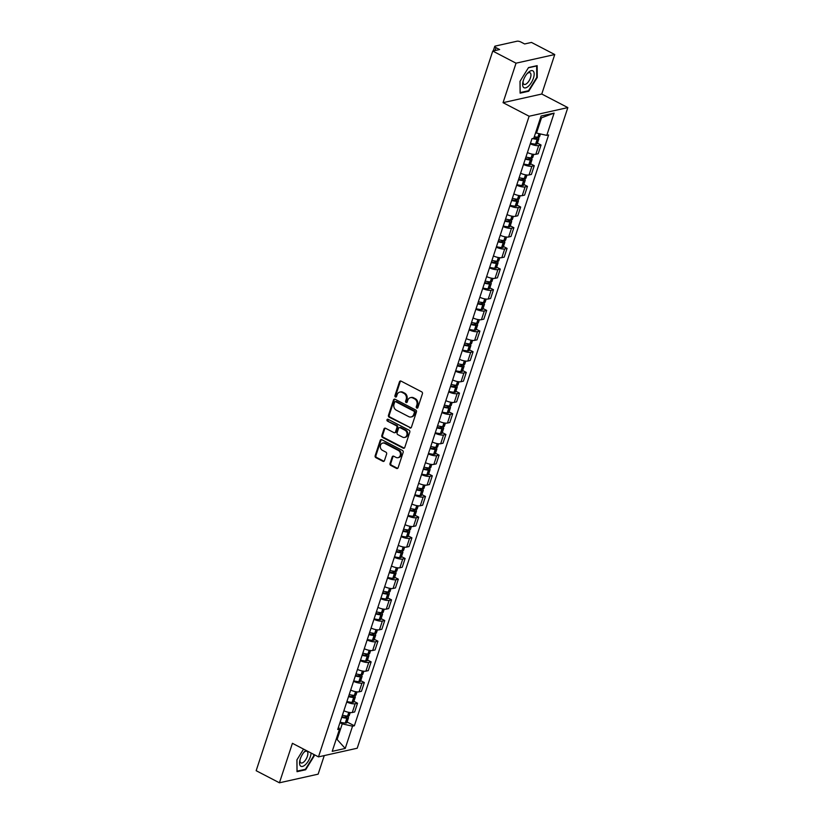 <?xml version="1.0" encoding="UTF-8"?>
<svg xmlns="http://www.w3.org/2000/svg" width="824" height="824" viewBox="0 0 824 824"><rect width="100%" height="100%" fill="white"/><g stroke="black" fill="none" stroke-linecap="round" stroke-linejoin="round"><path stroke-width="1.24" d="M416.779 408.065A1.009 0.845 -102.6 0 0 417.881 407.581L422.424 393.759A1.442 1.215 -102.6 0 0 421.703 391.853L401.051 381.11A1.442 1.215 -102.6 0 0 399.475 381.811L394.933 395.633A1.009 0.845 -102.6 0 0 396.54 396.468L397.127 394.675A4.614 3.883 -102.6 0 1 399.794 392.09A4.614 3.883 -102.6 0 1 402.163 392.43L403.884 393.326A4.614 3.883 -102.6 0 1 406.191 399.403L405.604 401.185A1.009 0.845 -102.6 0 0 407.211 402.019L407.798 400.237A4.614 3.883 -102.6 0 1 410.465 397.642A4.614 3.883 -102.6 0 1 412.834 397.982L414.565 398.878A4.614 3.883 -102.6 0 1 416.862 404.955L416.274 406.737A1.009 0.845 -102.6 0 0 416.779 408.065M410.465 397.642L411.238 397.467A4.614 3.883 -102.6 0 1 413.617 397.807L415.337 398.703A4.614 3.883 -102.6 0 1 417.634 404.78L417.047 406.572A1.009 0.845 -102.6 0 0 417.665 407.942M400.711 380.997A1.442 1.215 -102.6 0 0 400.248 381.636L395.705 395.458A1.009 0.845 -102.6 0 0 396.313 396.838M399.794 392.09L400.567 391.915A4.614 3.883 -102.6 0 1 402.936 392.255L404.666 393.151A4.614 3.883 -102.6 0 1 406.963 399.228L406.376 401.01A1.009 0.845 -102.6 0 0 406.984 402.39M390.02 463.5A1.442 1.215 -102.6 0 0 390.741 465.395L396.54 468.413A1.442 1.215 -102.6 0 0 398.116 467.713L403.163 452.355A1.442 1.215 -102.6 0 0 402.442 450.46L381.78 439.707A1.442 1.215 -102.6 0 0 380.204 440.418L375.157 455.765A1.442 1.215 -102.6 0 0 375.878 457.66L382.882 461.306A1.442 1.215 -102.6 0 0 384.458 460.606L386.621 454.034A1.442 1.215 -102.6 0 0 385.9 452.139L382.429 450.326A3.852 3.244 -102.6 0 1 380.297 446.381A3.852 3.244 -102.6 0 1 382.727 443.085A3.852 3.244 -102.6 0 1 384.715 443.363L398.311 450.44A3.852 3.244 -102.6 0 1 400.443 454.395A3.852 3.244 -102.6 0 1 398.013 457.691A3.852 3.244 -102.6 0 1 396.025 457.402L393.759 456.228A1.442 1.215 -102.6 0 0 392.183 456.929L390.02 463.5L390.792 463.325A1.442 1.215 -102.6 0 0 391.513 465.22L397.312 468.238A1.442 1.215 -102.6 0 0 397.652 468.351M503.052 102.67L541.759 94.029L554.748 54.539L516.03 63.18L503.052 102.67L529.121 116.236L318.486 756.875L292.417 743.31L279.429 782.8L256.161 770.697L492.762 51.067L499.622 49.543L495.997 47.658L495.039 50.563M516.03 63.18L492.762 51.067M409.837 427.955A1.442 1.215 -102.6 0 0 411.413 427.254L416.46 411.897A1.442 1.215 -102.6 0 0 415.739 410.002L395.087 399.259A1.442 1.215 -102.6 0 0 393.512 399.959L388.464 415.306A1.442 1.215 -102.6 0 0 389.186 417.202L410.609 427.78A1.442 1.215 -102.6 0 0 410.949 427.893M409.806 432.126L404.759 447.483A1.442 1.215 -102.6 0 1 403.193 448.184L382.532 437.431A1.442 1.215 -102.6 0 1 381.811 435.536L383.974 428.964A1.442 1.215 -102.6 0 1 385.55 428.264L393.923 432.621A1.442 1.215 -102.6 0 0 395.499 431.92L396.931 427.563A1.442 1.215 -102.6 0 0 396.21 425.668L387.486 421.126A1.009 0.845 -102.6 0 1 388.094 419.303L409.095 430.231A1.442 1.215 -102.6 0 1 409.806 432.126M554.748 54.539L531.48 42.426L524.63 43.96L521.005 42.076A2.936 0.917 18.2 0 0 517.111 41.2L495.203 46.093A2.936 0.917 18.2 0 0 494.75 46.391A2.936 0.917 18.2 0 0 495.997 47.658M541.759 94.029L567.839 107.594L357.204 748.233L318.486 756.875M279.429 782.8L318.146 774.158L324.254 755.587M527.411 152.543A6.757 2.111 18.2 0 0 535.827 154.284L538.7 145.539A6.757 2.111 -161.8 0 1 530.285 143.798M538.7 145.539L541.059 145.014L537.444 143.129M535.827 154.284L538.185 153.758L541.059 145.014M530.646 163.801L534.261 165.686L531.902 166.211A6.757 2.111 -161.8 0 1 523.487 164.47M520.614 173.215A6.757 2.111 18.2 0 0 529.029 174.966L531.387 174.43L534.261 165.686M523.848 184.473L527.473 186.358L525.104 186.893A6.757 2.111 -161.8 0 1 516.689 185.143M513.816 193.898A6.757 2.111 18.2 0 0 522.231 195.638L524.589 195.113L527.473 186.358M517.05 205.155L520.675 207.04L518.306 207.566A6.757 2.111 -161.8 0 1 509.891 205.825M507.018 214.57A6.757 2.111 18.2 0 0 515.433 216.31L517.791 215.785L520.675 207.04M510.252 225.828L513.877 227.712L511.508 228.238A6.757 2.111 -161.8 0 1 503.093 226.497M500.219 235.242A6.757 2.111 18.2 0 0 508.635 236.982L510.993 236.457L513.877 227.712M503.454 246.5L507.079 248.385L504.71 248.91A6.757 2.111 -161.8 0 1 496.295 247.169M493.422 255.914A6.757 2.111 18.2 0 0 501.837 257.654L504.206 257.129L507.079 248.385M496.656 267.172L500.281 269.057L497.923 269.582A6.757 2.111 -161.8 0 1 489.497 267.841M486.623 276.586A6.757 2.111 18.2 0 0 495.039 278.337L497.408 277.801L500.281 269.057M489.858 287.844L493.483 289.729L491.125 290.264A6.757 2.111 -161.8 0 1 482.699 288.513M479.826 297.268A6.757 2.111 18.2 0 0 488.241 299.009L490.61 298.484L493.483 289.729M483.06 308.526L486.685 310.411L484.327 310.936A6.757 2.111 -161.8 0 1 475.901 309.196M473.028 317.94A6.757 2.111 18.2 0 0 481.443 319.681L483.812 319.156L486.685 310.411M476.262 329.198L479.887 331.083L477.529 331.608A6.757 2.111 -161.8 0 1 469.103 329.868M466.229 338.613A6.757 2.111 18.2 0 0 474.655 340.353L477.014 339.828L479.887 331.083M469.464 349.87L473.089 351.755L470.731 352.281A6.757 2.111 -161.8 0 1 462.305 350.54M459.432 359.285A6.757 2.111 18.2 0 0 467.857 361.025L470.216 360.5L473.089 351.755M462.676 370.543L466.291 372.427L463.933 372.953A6.757 2.111 -161.8 0 1 455.517 371.212M452.634 379.957A6.757 2.111 18.2 0 0 461.059 381.708L463.418 381.172L466.291 372.427M455.878 391.225L459.493 393.099L457.135 393.635A6.757 2.111 -161.8 0 1 448.719 391.884M445.836 400.639A6.757 2.111 18.2 0 0 454.261 402.38L456.62 401.854L459.493 393.099M449.08 411.897L452.695 413.782L450.337 414.307A6.757 2.111 -161.8 0 1 441.922 412.567M439.038 421.311A6.757 2.111 18.2 0 0 447.463 423.052L449.822 422.527L452.695 413.782M442.282 432.569L445.897 434.454L443.539 434.979A6.757 2.111 -161.8 0 1 435.123 433.239M432.25 441.983A6.757 2.111 18.2 0 0 440.665 443.724L443.024 443.199L445.897 434.454M435.484 453.241L439.099 455.126L436.741 455.651A6.757 2.111 -161.8 0 1 428.326 453.911M425.452 462.655A6.757 2.111 18.2 0 0 433.867 464.396L436.226 463.871L439.099 455.126M428.686 473.913L432.301 475.798L429.943 476.324A6.757 2.111 -161.8 0 1 421.528 474.583M418.654 483.327A6.757 2.111 18.2 0 0 427.069 485.079L429.428 484.543L432.301 475.798M421.888 494.596L425.503 496.481L423.145 497.006A6.757 2.111 -161.8 0 1 414.729 495.255M411.856 504.01A6.757 2.111 18.2 0 0 420.271 505.751L422.63 505.225L425.503 496.481M415.09 515.268L418.716 517.153L416.347 517.678A6.757 2.111 -161.8 0 1 407.932 515.937M405.058 524.682A6.757 2.111 18.2 0 0 413.473 526.423L415.832 525.897L418.716 517.153M408.292 535.94L411.918 537.825L409.549 538.35A6.757 2.111 -161.8 0 1 401.134 536.609M398.26 545.354A6.757 2.111 18.2 0 0 406.675 547.095L409.034 546.569L411.918 537.825M401.494 556.612L405.12 558.497L402.751 559.022A6.757 2.111 -161.8 0 1 394.336 557.281M391.462 566.026A6.757 2.111 18.2 0 0 399.877 567.777L402.236 567.242L405.12 558.497M394.696 577.284L398.322 579.169L395.953 579.705A6.757 2.111 -161.8 0 1 387.538 577.954M384.664 586.698A6.757 2.111 18.2 0 0 393.079 588.449L395.448 587.924L398.322 579.169M387.898 597.966L391.524 599.851L389.165 600.377A6.757 2.111 -161.8 0 1 380.739 598.626M377.866 607.381A6.757 2.111 18.2 0 0 386.281 609.121L388.65 608.596L391.524 599.851M381.1 618.639L384.726 620.524L382.367 621.049A6.757 2.111 -161.8 0 1 373.942 619.308M371.068 628.053A6.757 2.111 18.2 0 0 379.483 629.794L381.852 629.268L384.726 620.524M374.302 639.311L377.928 641.196L375.569 641.721A6.757 2.111 -161.8 0 1 367.144 639.98M364.27 648.725A6.757 2.111 18.2 0 0 372.685 650.466L375.054 649.94L377.928 641.196M367.504 659.983L371.13 661.868L368.771 662.393A6.757 2.111 -161.8 0 1 360.346 660.652M357.472 669.397A6.757 2.111 18.2 0 0 365.897 671.148L368.256 670.612L371.13 661.868M360.706 680.655L364.332 682.54L361.973 683.075A6.757 2.111 -161.8 0 1 353.548 681.324M350.674 690.069A6.757 2.111 18.2 0 0 359.099 691.82L361.458 691.295L364.332 682.54M353.918 701.337L357.534 703.222L355.175 703.748A6.757 2.111 -161.8 0 1 346.76 701.996M343.876 710.751A6.757 2.111 18.2 0 0 352.301 712.492L354.66 711.967L357.534 703.222M535.641 132.633L536.486 133.066L541.502 117.832L540.431 118.069M336.161 739.355L337.232 739.118L342.238 723.874L352.538 726.181L345.225 748.449L332.216 751.354L339.539 729.086L337.716 729.498L531.964 138.69L533.787 138.288L541.1 116.019L554.109 113.115L546.786 135.383L536.486 133.066M352.538 726.181L354.361 725.779L548.609 134.971L546.786 135.383M529.121 116.236L567.839 107.594M528.74 91.227L537.258 77.466L537.155 65.642L528.524 67.568L520.006 81.329L520.119 93.153L528.74 91.227L528.019 90.846M303.572 749.109L296.918 759.862L297.021 771.686L305.653 769.76L314.171 756.01L314.16 754.619M336.388 738.675L345.225 748.449M342.238 723.874L339.952 722.689M347.12 722.009L354.361 725.779M339.539 729.086L338.51 727.067M554.109 113.115L541.502 117.832M304.921 769.379L305.653 769.76M394.748 399.135A1.442 1.215 -102.6 0 0 394.284 399.784L389.237 415.131A1.442 1.215 -102.6 0 0 389.958 417.037L410.609 427.78M414.379 412.494A1.009 0.845 -102.6 0 0 413.885 411.166L395.747 401.731A1.009 0.845 -102.6 0 0 394.644 402.225L394.026 404.11A4.614 3.883 -102.6 0 0 396.323 410.187L408.725 416.635A4.614 3.883 -102.6 0 0 411.094 416.975A4.614 3.883 -102.6 0 0 413.761 414.379L414.379 412.494L415.162 412.319A1.009 0.845 -102.6 0 0 414.657 410.991L413.885 411.166M395.232 401.659L396.004 401.484A1.009 0.845 -102.6 0 1 396.519 401.556L414.657 410.991M411.094 416.975L411.866 416.8A4.614 3.883 -102.6 0 0 414.534 414.214L413.761 414.379M415.162 412.319L414.534 414.214M385.21 428.15A1.442 1.215 -102.6 0 0 384.746 428.799L382.583 435.36A1.442 1.215 -102.6 0 0 383.304 437.266L403.966 448.009A1.442 1.215 -102.6 0 0 404.296 448.122M394.665 432.724L395.438 432.559A1.442 1.215 -102.6 0 0 396.272 431.745L397.704 427.388A1.442 1.215 -102.6 0 0 396.983 425.493L387.486 421.126M387.98 419.262A1.009 0.845 -102.6 0 0 388.269 420.951M402.617 437.142A3.852 3.244 -102.6 0 0 404.605 437.431A3.852 3.244 -102.6 0 0 407.035 434.135A3.852 3.244 -102.6 0 0 404.903 430.19L400.114 427.697A1.442 1.215 -102.6 0 0 398.538 428.398L397.106 432.755A1.442 1.215 -102.6 0 0 397.827 434.65L402.617 437.142M404.605 437.431L405.377 437.256A3.852 3.244 -102.6 0 0 407.808 433.96A3.852 3.244 -102.6 0 0 405.676 430.015L404.903 430.19M399.372 427.584L400.145 427.419A1.442 1.215 -102.6 0 1 400.886 427.522L405.676 430.015M393.419 456.115A1.442 1.215 -102.6 0 0 392.955 456.753L390.792 463.325M398.013 457.691L398.785 457.516A3.852 3.244 -102.6 0 0 401.216 454.22A3.852 3.244 -102.6 0 0 399.084 450.275L398.311 450.44M382.727 443.085L383.5 442.91A3.852 3.244 -102.6 0 1 385.488 443.199L399.084 450.275M381.44 439.594A1.442 1.215 -102.6 0 0 380.976 440.243L375.929 455.59A1.442 1.215 -102.6 0 0 376.65 457.485L383.654 461.131A1.442 1.215 -102.6 0 0 383.994 461.244M534.91 136.815L536.259 137.526A1.802 0.567 -161.8 0 1 537.021 138.298A1.802 0.567 -161.8 0 1 536.3 138.504L536.136 138.494A9.249 2.884 -161.8 0 1 533.808 138.205M532.51 138.566A11.165 3.481 18.2 0 0 537.176 139.318L537.341 139.318A3.708 1.154 18.2 0 0 538.834 138.895A3.708 1.154 18.2 0 0 537.269 137.299L536.918 137.114M530.45 143.283A11.165 3.481 18.2 0 0 535.59 144.148L535.755 144.159A3.708 1.154 18.2 0 0 537.248 143.726L538.834 138.895M540.462 133.962L539.535 136.774A3.708 1.154 -161.8 0 1 538.041 137.206L537.876 137.196A11.165 3.481 -161.8 0 1 534.302 136.702M528.339 72.378A9.548 4.213 117.5 0 0 527.535 73.171A9.548 4.213 117.5 0 0 522.91 82.07A9.548 4.213 117.5 0 0 528.462 86.17A9.548 4.213 117.5 0 0 534.179 73.995A9.548 4.213 117.5 0 0 528.339 72.378M523.137 81.174A6.53 2.884 117.5 0 0 524.002 84.357A6.53 2.884 117.5 0 0 527.061 83.275A6.53 2.884 117.5 0 0 530.615 77.291A6.53 2.884 117.5 0 0 530.038 72.759A6.53 2.884 117.5 0 0 526.979 73.83A6.53 2.884 117.5 0 0 526.938 73.872M528.39 67.795L536.651 65.951L536.764 77.405L528.503 90.733L520.15 92.597L520.047 81.267M305.931 750.334A9.548 4.213 117.5 0 0 305.251 750.911A9.548 4.213 117.5 0 0 304.447 751.715A9.548 4.213 117.5 0 0 299.823 760.614A9.548 4.213 117.5 0 0 305.374 764.713A9.548 4.213 117.5 0 0 311.07 753.012M300.039 759.718A6.53 2.884 117.5 0 0 300.904 762.89A6.53 2.884 117.5 0 0 303.974 761.819A6.53 2.884 117.5 0 0 307.517 755.835A6.53 2.884 117.5 0 0 306.94 751.303A6.53 2.884 117.5 0 0 303.881 752.374A6.53 2.884 117.5 0 0 303.84 752.405M313.656 754.362L313.666 755.948L305.416 769.276L297.052 771.14L296.949 759.8M528.112 157.497L529.461 158.198A1.802 0.567 -161.8 0 1 530.223 158.97A1.802 0.567 -161.8 0 1 529.502 159.176L529.338 159.166A9.249 2.884 -161.8 0 1 525.434 158.548M525.249 159.125A11.165 3.481 18.2 0 0 530.378 159.99L530.543 160A3.708 1.154 18.2 0 0 532.036 159.568A3.708 1.154 18.2 0 0 530.471 157.971L530.12 157.796M523.652 163.966A11.165 3.481 18.2 0 0 528.792 164.821L528.957 164.831A3.708 1.154 18.2 0 0 530.45 164.398L532.036 159.568M533.746 154.356L532.737 157.446A3.708 1.154 -161.8 0 1 531.243 157.878L531.078 157.868A11.165 3.481 -161.8 0 1 525.939 157.003M521.314 178.169L522.663 178.87A1.802 0.567 -161.8 0 1 523.425 179.642A1.802 0.567 -161.8 0 1 522.704 179.848L522.54 179.848A9.249 2.884 -161.8 0 1 518.636 179.22M518.451 179.797A11.165 3.481 18.2 0 0 523.58 180.662L523.745 180.672A3.708 1.154 18.2 0 0 525.238 180.24A3.708 1.154 18.2 0 0 523.673 178.643L523.333 178.468M516.854 184.638A11.165 3.481 18.2 0 0 521.994 185.503L522.159 185.503A3.708 1.154 18.2 0 0 523.652 185.081L525.238 180.24M526.958 175.028L525.939 178.118A3.708 1.154 -161.8 0 1 524.445 178.55L524.28 178.54A11.165 3.481 -161.8 0 1 519.141 177.675M514.526 198.842L515.865 199.542A1.802 0.567 -161.8 0 1 516.627 200.314A1.802 0.567 -161.8 0 1 515.906 200.531L515.742 200.52A9.249 2.884 -161.8 0 1 511.838 199.892M511.653 200.469A11.165 3.481 18.2 0 0 516.782 201.334L516.957 201.344A3.708 1.154 18.2 0 0 518.44 200.912A3.708 1.154 18.2 0 0 516.875 199.315L516.535 199.14M510.056 205.31A11.165 3.481 18.2 0 0 515.196 206.175L515.361 206.185A3.708 1.154 18.2 0 0 516.854 205.753L518.44 200.912M520.16 195.7L519.141 198.79A3.708 1.154 -161.8 0 1 517.647 199.223L517.482 199.212A11.165 3.481 -161.8 0 1 512.343 198.347M507.728 219.514L509.067 220.214A1.802 0.567 -161.8 0 1 509.829 220.997A1.802 0.567 -161.8 0 1 509.108 221.203L508.944 221.192A9.249 2.884 -161.8 0 1 505.04 220.564M504.854 221.151A11.165 3.481 18.2 0 0 509.994 222.006L510.159 222.017A3.708 1.154 18.2 0 0 511.642 221.584A3.708 1.154 18.2 0 0 510.077 219.998L509.737 219.812M503.258 225.982A11.165 3.481 18.2 0 0 508.398 226.847L508.562 226.858A3.708 1.154 18.2 0 0 510.056 226.425L511.642 221.584M513.362 216.382L512.343 219.472A3.708 1.154 -161.8 0 1 510.849 219.895L510.684 219.895A11.165 3.481 -161.8 0 1 505.545 219.03M500.93 240.186L502.279 240.896A1.802 0.567 -161.8 0 1 503.031 241.669A1.802 0.567 -161.8 0 1 502.31 241.875L502.146 241.865A9.249 2.884 -161.8 0 1 498.242 241.236M498.057 241.823A11.165 3.481 18.2 0 0 503.196 242.689L503.361 242.689A3.708 1.154 18.2 0 0 504.844 242.266A3.708 1.154 18.2 0 0 503.279 240.67L502.939 240.484M496.46 246.654A11.165 3.481 18.2 0 0 501.6 247.519L501.764 247.53A3.708 1.154 18.2 0 0 503.258 247.097L504.844 242.266M506.564 237.055L505.545 240.145A3.708 1.154 -161.8 0 1 504.051 240.577L503.886 240.567A11.165 3.481 -161.8 0 1 498.757 239.702M494.132 260.868L495.482 261.568A1.802 0.567 -161.8 0 1 496.233 262.341A1.802 0.567 -161.8 0 1 495.512 262.547L495.348 262.537A9.249 2.884 -161.8 0 1 491.444 261.919M491.259 262.495A11.165 3.481 18.2 0 0 496.398 263.361L496.563 263.371A3.708 1.154 18.2 0 0 498.046 262.938A3.708 1.154 18.2 0 0 496.481 261.342L496.141 261.167M489.672 267.337A11.165 3.481 18.2 0 0 494.802 268.191L494.966 268.202A3.708 1.154 18.2 0 0 496.46 267.769L498.046 262.938M499.766 257.727L498.747 260.817A3.708 1.154 -161.8 0 1 497.253 261.249L497.088 261.239A11.165 3.481 -161.8 0 1 491.959 260.374M487.334 281.54L488.683 282.241A1.802 0.567 -161.8 0 1 489.435 283.013A1.802 0.567 -161.8 0 1 488.714 283.219L488.55 283.219A9.249 2.884 -161.8 0 1 484.646 282.591M484.461 283.168A11.165 3.481 18.2 0 0 489.6 284.033L489.765 284.043A3.708 1.154 18.2 0 0 491.259 283.611A3.708 1.154 18.2 0 0 489.683 282.014L489.343 281.839M482.874 288.009A11.165 3.481 18.2 0 0 488.004 288.874L488.168 288.884A3.708 1.154 18.2 0 0 489.662 288.452L491.259 283.611M492.968 278.399L491.949 281.489A3.708 1.154 -161.8 0 1 490.455 281.921L490.29 281.911A11.165 3.481 -161.8 0 1 485.161 281.046M480.536 302.212L481.886 302.913A1.802 0.567 -161.8 0 1 482.648 303.685A1.802 0.567 -161.8 0 1 481.916 303.901L481.752 303.891A9.249 2.884 -161.8 0 1 477.858 303.263M477.663 303.84A11.165 3.481 18.2 0 0 482.802 304.705L482.967 304.715A3.708 1.154 18.2 0 0 484.461 304.283A3.708 1.154 18.2 0 0 482.885 302.686L482.545 302.511M476.076 308.681A11.165 3.481 18.2 0 0 481.206 309.546L481.371 309.556A3.708 1.154 18.2 0 0 482.864 309.124L484.461 304.283M486.17 299.071L485.151 302.161A3.708 1.154 -161.8 0 1 483.667 302.593L483.492 302.583A11.165 3.481 -161.8 0 1 478.363 301.718M473.738 322.884L475.088 323.585A1.802 0.567 -161.8 0 1 475.85 324.368A1.802 0.567 -161.8 0 1 475.118 324.574L474.954 324.563A9.249 2.884 -161.8 0 1 471.06 323.935M470.864 324.522A11.165 3.481 18.2 0 0 476.004 325.377L476.169 325.387A3.708 1.154 18.2 0 0 477.663 324.955A3.708 1.154 18.2 0 0 476.087 323.368L475.747 323.183M469.278 329.353A11.165 3.481 18.2 0 0 474.408 330.218L474.572 330.228A3.708 1.154 18.2 0 0 476.066 329.796L477.663 324.955M479.372 319.753L478.353 322.843A3.708 1.154 -161.8 0 1 476.869 323.266L476.705 323.266A11.165 3.481 -161.8 0 1 471.565 322.4M466.94 343.567L468.289 344.267A1.802 0.567 -161.8 0 1 469.052 345.04A1.802 0.567 -161.8 0 1 468.32 345.246L468.156 345.235A9.249 2.884 -161.8 0 1 464.262 344.617M464.067 345.194A11.165 3.481 18.2 0 0 469.206 346.059L469.371 346.059A3.708 1.154 18.2 0 0 470.864 345.637A3.708 1.154 18.2 0 0 469.299 344.041L468.949 343.855M462.48 350.025A11.165 3.481 18.2 0 0 467.62 350.89L467.785 350.9A3.708 1.154 18.2 0 0 469.268 350.468L470.864 345.637M472.574 340.425L471.555 343.515A3.708 1.154 -161.8 0 1 470.071 343.948L469.907 343.938A11.165 3.481 -161.8 0 1 464.767 343.072M460.142 364.239L461.492 364.939A1.802 0.567 -161.8 0 1 462.254 365.712A1.802 0.567 -161.8 0 1 461.522 365.918L461.358 365.908A9.249 2.884 -161.8 0 1 457.464 365.289M457.269 365.866A11.165 3.481 18.2 0 0 462.408 366.732L462.573 366.742A3.708 1.154 18.2 0 0 464.067 366.309A3.708 1.154 18.2 0 0 462.501 364.713L462.151 364.538M455.682 370.707A11.165 3.481 18.2 0 0 460.822 371.562L460.987 371.572A3.708 1.154 18.2 0 0 462.47 371.14L464.067 366.309M465.776 361.097L464.757 364.187A3.708 1.154 -161.8 0 1 463.273 364.62L463.109 364.61A11.165 3.481 -161.8 0 1 457.969 363.744M453.344 384.911L454.693 385.611A1.802 0.567 -161.8 0 1 455.456 386.384A1.802 0.567 -161.8 0 1 454.735 386.59L454.57 386.59A9.249 2.884 -161.8 0 1 450.666 385.962M450.471 386.538A11.165 3.481 18.2 0 0 455.61 387.404L455.775 387.414A3.708 1.154 18.2 0 0 457.269 386.981A3.708 1.154 18.2 0 0 455.703 385.385L455.353 385.21M448.884 391.379A11.165 3.481 18.2 0 0 454.024 392.245L454.189 392.255A3.708 1.154 18.2 0 0 455.672 391.822L457.269 386.981M458.978 381.769L457.969 384.859A3.708 1.154 -161.8 0 1 456.475 385.292L456.311 385.282A11.165 3.481 -161.8 0 1 451.171 384.417M446.546 405.583L447.896 406.284A1.802 0.567 -161.8 0 1 448.658 407.056A1.802 0.567 -161.8 0 1 447.937 407.272L447.772 407.262A9.249 2.884 -161.8 0 1 443.868 406.634M443.673 407.211A11.165 3.481 18.2 0 0 448.812 408.076L448.977 408.086A3.708 1.154 18.2 0 0 450.471 407.653A3.708 1.154 18.2 0 0 448.905 406.057L448.555 405.882M442.086 412.052A11.165 3.481 18.2 0 0 447.226 412.917L447.391 412.927A3.708 1.154 18.2 0 0 448.884 412.494L450.471 407.653M452.18 402.442L451.171 405.532A3.708 1.154 -161.8 0 1 449.677 405.964L449.513 405.954A11.165 3.481 -161.8 0 1 444.373 405.099M439.748 426.255L441.098 426.956A1.802 0.567 -161.8 0 1 441.86 427.738A1.802 0.567 -161.8 0 1 441.139 427.944L440.974 427.934A9.249 2.884 -161.8 0 1 437.07 427.306M436.875 427.893A11.165 3.481 18.2 0 0 442.014 428.748L442.179 428.758A3.708 1.154 18.2 0 0 443.673 428.326A3.708 1.154 18.2 0 0 442.107 426.739L441.757 426.554M435.288 432.724A11.165 3.481 18.2 0 0 440.428 433.589L440.593 433.599A3.708 1.154 18.2 0 0 442.086 433.167L443.673 428.326M445.382 423.124L444.373 426.214A3.708 1.154 -161.8 0 1 442.879 426.636L442.715 426.636A11.165 3.481 -161.8 0 1 437.575 425.771M432.95 446.938L434.299 447.638A1.802 0.567 -161.8 0 1 435.062 448.411A1.802 0.567 -161.8 0 1 434.341 448.617L434.176 448.606A9.249 2.884 -161.8 0 1 430.272 447.988M430.077 448.565A11.165 3.481 18.2 0 0 435.216 449.43L435.381 449.441A3.708 1.154 18.2 0 0 436.875 449.008A3.708 1.154 18.2 0 0 435.309 447.411L434.959 447.226M428.49 453.396A11.165 3.481 18.2 0 0 433.63 454.261L433.795 454.271A3.708 1.154 18.2 0 0 435.288 453.839L436.875 449.008M438.584 443.796L437.575 446.886A3.708 1.154 -161.8 0 1 436.081 447.319L435.917 447.308A11.165 3.481 -161.8 0 1 430.777 446.443M426.152 467.61L427.502 468.31A1.802 0.567 -161.8 0 1 428.264 469.083A1.802 0.567 -161.8 0 1 427.543 469.289L427.378 469.278A9.249 2.884 -161.8 0 1 423.474 468.66M423.289 469.237A11.165 3.481 18.2 0 0 428.418 470.102L428.583 470.113A3.708 1.154 18.2 0 0 430.077 469.68A3.708 1.154 18.2 0 0 428.511 468.084L428.161 467.908M421.692 474.078A11.165 3.481 18.2 0 0 426.832 474.943L426.997 474.943A3.708 1.154 18.2 0 0 428.49 474.521L430.077 469.68M431.786 464.468L430.777 467.558A3.708 1.154 -161.8 0 1 429.283 467.991L429.119 467.981A11.165 3.481 -161.8 0 1 423.979 467.115M419.354 488.282L420.704 488.982A1.802 0.567 -161.8 0 1 421.466 489.755A1.802 0.567 -161.8 0 1 420.745 489.961L420.58 489.961A9.249 2.884 -161.8 0 1 416.676 489.332M416.491 489.909A11.165 3.481 18.2 0 0 421.62 490.774L421.785 490.785A3.708 1.154 18.2 0 0 423.279 490.352A3.708 1.154 18.2 0 0 421.713 488.756L421.363 488.581M414.894 494.75A11.165 3.481 18.2 0 0 420.034 495.615L420.199 495.626A3.708 1.154 18.2 0 0 421.692 495.193L423.279 490.352M424.988 485.14L423.979 488.23A3.708 1.154 -161.8 0 1 422.485 488.663L422.321 488.653A11.165 3.481 -161.8 0 1 417.181 487.787M412.556 508.954L413.906 509.654A1.802 0.567 -161.8 0 1 414.668 510.427A1.802 0.567 -161.8 0 1 413.947 510.643L413.782 510.633A9.249 2.884 -161.8 0 1 409.878 510.005M409.693 510.581A11.165 3.481 18.2 0 0 414.822 511.447L414.987 511.457A3.708 1.154 18.2 0 0 416.481 511.024A3.708 1.154 18.2 0 0 414.915 509.428L414.575 509.253M408.096 515.422A11.165 3.481 18.2 0 0 413.236 516.288L413.401 516.298A3.708 1.154 18.2 0 0 414.894 515.865L416.481 511.024M418.201 505.823L417.181 508.902A3.708 1.154 -161.8 0 1 415.687 509.335L415.523 509.325A11.165 3.481 -161.8 0 1 410.383 508.47M405.769 529.626L407.108 530.326A1.802 0.567 -161.8 0 1 407.87 531.109A1.802 0.567 -161.8 0 1 407.149 531.315L406.984 531.305A9.249 2.884 -161.8 0 1 403.08 530.677M402.895 531.264A11.165 3.481 18.2 0 0 408.034 532.119L408.199 532.129A3.708 1.154 18.2 0 0 409.683 531.696A3.708 1.154 18.2 0 0 408.117 530.11L407.777 529.925M401.298 536.094A11.165 3.481 18.2 0 0 406.438 536.96L406.603 536.97A3.708 1.154 18.2 0 0 408.096 536.537L409.683 531.696M411.403 526.495L410.383 529.585A3.708 1.154 -161.8 0 1 408.889 530.007L408.725 530.007A11.165 3.481 -161.8 0 1 403.585 529.142M398.971 550.308L400.31 551.009A1.802 0.567 -161.8 0 1 401.072 551.781A1.802 0.567 -161.8 0 1 400.351 551.987L400.186 551.977A9.249 2.884 -161.8 0 1 396.282 551.359M396.097 551.936A11.165 3.481 18.2 0 0 401.237 552.801L401.401 552.811A3.708 1.154 18.2 0 0 402.885 552.379A3.708 1.154 18.2 0 0 401.319 550.782L400.979 550.597M394.5 556.766A11.165 3.481 18.2 0 0 399.64 557.632L399.805 557.642A3.708 1.154 18.2 0 0 401.298 557.209L402.885 552.379M404.605 547.167L403.585 550.257A3.708 1.154 -161.8 0 1 402.091 550.689L401.927 550.679A11.165 3.481 -161.8 0 1 396.797 549.814M392.173 570.981L393.522 571.681A1.802 0.567 -161.8 0 1 394.274 572.453A1.802 0.567 -161.8 0 1 393.553 572.659L393.388 572.649A9.249 2.884 -161.8 0 1 389.484 572.031M389.299 572.608A11.165 3.481 18.2 0 0 394.438 573.473L394.603 573.483A3.708 1.154 18.2 0 0 396.087 573.051A3.708 1.154 18.2 0 0 394.521 571.454L394.181 571.279M387.702 577.449A11.165 3.481 18.2 0 0 392.842 578.314L393.007 578.314A3.708 1.154 18.2 0 0 394.5 577.892L396.087 573.051M397.807 567.839L396.787 570.929A3.708 1.154 -161.8 0 1 395.293 571.362L395.129 571.351A11.165 3.481 -161.8 0 1 389.999 570.486M385.375 591.653L386.724 592.353A1.802 0.567 -161.8 0 1 387.476 593.125A1.802 0.567 -161.8 0 1 386.755 593.342L386.59 593.332A9.249 2.884 -161.8 0 1 382.686 592.703M382.501 593.28A11.165 3.481 18.2 0 0 387.641 594.145L387.805 594.156A3.708 1.154 18.2 0 0 389.299 593.723A3.708 1.154 18.2 0 0 387.723 592.126L387.383 591.951M380.915 598.121A11.165 3.481 18.2 0 0 386.044 598.986L386.209 598.996A3.708 1.154 18.2 0 0 387.702 598.564L389.299 593.723M391.009 588.511L389.989 591.601A3.708 1.154 -161.8 0 1 388.495 592.034L388.331 592.023A11.165 3.481 -161.8 0 1 383.201 591.158M378.577 612.325L379.926 613.025A1.802 0.567 -161.8 0 1 380.678 613.798A1.802 0.567 -161.8 0 1 379.957 614.014L379.792 614.004A9.249 2.884 -161.8 0 1 375.888 613.375M375.703 613.952A11.165 3.481 18.2 0 0 380.843 614.817L381.007 614.828A3.708 1.154 18.2 0 0 382.501 614.395A3.708 1.154 18.2 0 0 380.925 612.799L380.585 612.623M374.117 618.793A11.165 3.481 18.2 0 0 379.246 619.658L379.411 619.669A3.708 1.154 18.2 0 0 380.904 619.236L382.501 614.395M384.211 609.194L383.191 612.273A3.708 1.154 -161.8 0 1 381.697 612.706L381.533 612.696A11.165 3.481 -161.8 0 1 376.403 611.841M371.779 632.997L373.128 633.707A1.802 0.567 -161.8 0 1 373.89 634.48A1.802 0.567 -161.8 0 1 373.159 634.686L372.994 634.676A9.249 2.884 -161.8 0 1 369.101 634.047M368.905 634.635A11.165 3.481 18.2 0 0 374.044 635.5L374.209 635.5A3.708 1.154 18.2 0 0 375.703 635.077A3.708 1.154 18.2 0 0 374.127 633.481L373.787 633.296M367.319 639.465A11.165 3.481 18.2 0 0 372.448 640.33L372.613 640.341A3.708 1.154 18.2 0 0 374.106 639.908L375.703 635.077M377.413 629.866L376.393 632.956A3.708 1.154 -161.8 0 1 374.91 633.388L374.745 633.378A11.165 3.481 -161.8 0 1 369.605 632.513M364.981 653.679L366.33 654.38A1.802 0.567 -161.8 0 1 367.092 655.152A1.802 0.567 -161.8 0 1 366.361 655.358L366.196 655.348A9.249 2.884 -161.8 0 1 362.303 654.73M362.107 655.307A11.165 3.481 18.2 0 0 367.247 656.172L367.411 656.182A3.708 1.154 18.2 0 0 368.905 655.75A3.708 1.154 18.2 0 0 367.339 654.153L366.989 653.968M360.521 660.137A11.165 3.481 18.2 0 0 365.65 661.003L365.825 661.013A3.708 1.154 18.2 0 0 367.308 660.58L368.905 655.75M370.615 650.538L369.595 653.628A3.708 1.154 -161.8 0 1 368.112 654.06L367.947 654.05A11.165 3.481 -161.8 0 1 362.807 653.185M358.183 674.351L359.532 675.052A1.802 0.567 -161.8 0 1 360.294 675.824A1.802 0.567 -161.8 0 1 359.563 676.03L359.398 676.02A9.249 2.884 -161.8 0 1 355.505 675.402M355.309 675.979A11.165 3.481 18.2 0 0 360.449 676.844L360.613 676.854A3.708 1.154 18.2 0 0 362.107 676.422A3.708 1.154 18.2 0 0 360.541 674.825L360.191 674.65M353.723 680.82A11.165 3.481 18.2 0 0 358.862 681.685L359.027 681.685A3.708 1.154 18.2 0 0 360.51 681.263L362.107 676.422M363.817 671.21L362.797 674.3A3.708 1.154 -161.8 0 1 361.314 674.732L361.149 674.722A11.165 3.481 -161.8 0 1 356.009 673.857M351.385 695.023L352.734 695.724A1.802 0.567 -161.8 0 1 353.496 696.496A1.802 0.567 -161.8 0 1 352.775 696.713L352.61 696.702A9.249 2.884 -161.8 0 1 348.707 696.074M348.511 696.651A11.165 3.481 18.2 0 0 353.651 697.516L353.815 697.526A3.708 1.154 18.2 0 0 355.309 697.094A3.708 1.154 18.2 0 0 353.743 695.497L353.393 695.322M346.925 701.492A11.165 3.481 18.2 0 0 352.064 702.357L352.229 702.367A3.708 1.154 18.2 0 0 353.712 701.935L355.309 697.094M357.019 691.882L356.009 694.972A3.708 1.154 -161.8 0 1 354.516 695.404L354.351 695.394A11.165 3.481 -161.8 0 1 349.211 694.529M344.587 715.696L345.936 716.396A1.802 0.567 -161.8 0 1 346.698 717.168A1.802 0.567 -161.8 0 1 345.977 717.385L345.812 717.374A9.249 2.884 -161.8 0 1 341.909 716.746M341.713 717.323A11.165 3.481 18.2 0 0 346.853 718.188L347.017 718.198A3.708 1.154 18.2 0 0 348.511 717.766A3.708 1.154 18.2 0 0 346.945 716.18L346.595 715.994M340.127 722.164A11.165 3.481 18.2 0 0 345.266 723.029L345.431 723.039A3.708 1.154 18.2 0 0 346.914 722.607L348.511 717.766M350.221 712.564L349.211 715.644A3.708 1.154 -161.8 0 1 347.718 716.077L347.553 716.066A11.165 3.481 -161.8 0 1 342.413 715.211M359.099 691.82L361.973 683.075M365.897 671.148L368.771 662.393M372.685 650.466L375.569 641.721M379.483 629.794L382.367 621.049M386.281 609.121L389.165 600.377M393.079 588.449L395.953 579.705M399.877 567.777L402.751 559.022M406.675 547.095L409.549 538.35M413.473 526.423L416.347 517.678M420.271 505.751L423.145 497.006M427.069 485.079L429.943 476.324M433.867 464.396L436.741 455.651M440.665 443.724L443.539 434.979M447.463 423.052L450.337 414.307M454.261 402.38L457.135 393.635M461.059 381.708L463.933 372.953M467.857 361.025L470.731 352.281M474.655 340.353L477.529 331.608M481.443 319.681L484.327 310.936M488.241 299.009L491.125 290.264M495.039 278.337L497.923 269.582M501.837 257.654L504.71 248.91M508.635 236.982L511.508 228.238M515.433 216.31L518.306 207.566M522.231 195.638L525.104 186.893M529.029 174.966L531.902 166.211M352.301 712.492L355.175 703.748M417.634 404.78L416.862 404.955M415.337 398.703L414.565 398.878M413.617 397.807L412.834 397.982M406.376 401.01L405.604 401.185M406.963 399.228L406.191 399.403M404.666 393.151L403.884 393.326M402.936 392.255L402.163 392.43M395.705 395.458L394.933 395.633M400.248 381.636L399.475 381.811M417.047 406.572L416.274 406.737M389.958 417.037L389.186 417.202M389.237 415.131L388.464 415.306M394.284 399.784L393.512 399.959M396.519 401.556L395.747 401.731M403.966 448.009L403.193 448.184M383.304 437.266L382.532 437.431M382.583 435.36L381.811 435.536M384.746 428.799L383.974 428.964M396.272 431.745L395.499 431.92M397.704 427.388L396.931 427.563M396.983 425.493L396.21 425.668M400.886 427.522L400.114 427.697M392.955 456.753L392.183 456.929M385.488 443.199L384.715 443.363M383.654 461.131L382.882 461.306M376.65 457.485L375.878 457.66M375.929 455.59L375.157 455.765M380.976 440.243L380.204 440.418M397.312 468.238L396.54 468.413M391.513 465.22L390.741 465.395M535.755 144.159L537.341 139.318M538.041 137.206L539.195 133.673M537.876 137.196L539.04 133.643M535.59 144.148L537.176 139.318M535.94 138.483L536.259 137.526M528.957 164.831L530.543 160M531.243 157.878L532.459 154.181M531.078 157.868L532.304 154.15M528.792 164.821L530.378 159.99M529.152 159.156L529.461 158.198M522.159 185.503L523.745 180.672M524.445 178.55L525.661 174.853M524.28 178.54L525.506 174.822M521.994 185.503L523.58 180.662M522.354 179.828L522.663 178.87M515.361 206.185L516.957 201.344M517.647 199.223L518.863 195.525M517.482 199.212L518.708 195.494M515.196 206.175L516.782 201.334M515.556 200.51L515.865 199.542M508.562 226.858L510.159 222.017M510.849 219.895L512.064 216.197M510.684 219.895L511.91 216.176M508.398 226.847L509.994 222.006M508.758 221.182L509.067 220.214M501.764 247.53L503.361 242.689M504.051 240.577L505.267 236.879M503.886 240.567L505.112 236.849M501.6 247.519L503.196 242.689M501.96 241.854L502.279 240.896M494.966 268.202L496.563 263.371M497.253 261.249L498.469 257.552M497.088 261.239L498.314 257.521M494.802 268.191L496.398 263.361M495.162 262.526L495.482 261.568M488.168 288.884L489.765 284.043M490.455 281.921L491.671 278.224M490.29 281.911L491.516 278.193M488.004 288.874L489.6 284.033M488.364 283.198L488.683 282.241M481.371 309.556L482.967 304.715M483.667 302.593L484.883 298.896M483.492 302.583L484.718 298.865M481.206 309.546L482.802 304.705M481.566 303.881L481.886 302.913M474.572 330.228L476.169 325.387M476.869 323.266L478.085 319.568M476.705 323.266L477.92 319.547M474.408 330.218L476.004 325.377M474.768 324.553L475.088 323.585M467.785 350.9L469.371 346.059M470.071 343.948L471.287 340.25M469.907 343.938L471.122 340.219M467.62 350.89L469.206 346.059M467.97 345.225L468.289 344.267M460.987 371.572L462.573 366.742M463.273 364.62L464.489 360.922M463.109 364.61L464.324 360.891M460.822 371.562L462.408 366.732M461.172 365.897L461.492 364.939M454.189 392.255L455.775 387.414M456.475 385.292L457.691 381.594M456.311 385.282L457.526 381.563M454.024 392.245L455.61 387.404M454.374 386.569L454.693 385.611M447.391 412.927L448.977 408.086M449.677 405.964L450.893 402.267M449.513 405.954L450.738 402.236M447.226 412.917L448.812 408.076M447.576 407.252L447.896 406.284M440.593 433.599L442.179 428.758M442.879 426.636L444.095 422.939M442.715 426.636L443.94 422.918M440.428 433.589L442.014 428.748M440.778 427.924L441.098 426.956M433.795 454.271L435.381 449.441M436.081 447.319L437.297 443.621M435.917 447.308L437.142 443.59M433.63 454.261L435.216 449.43M433.98 448.596L434.299 447.638M426.997 474.943L428.583 470.113M429.283 467.991L430.499 464.293M429.119 467.981L430.344 464.262M426.832 474.943L428.418 470.102M427.182 469.268L427.502 468.31M420.199 495.626L421.785 490.785M422.485 488.663L423.701 484.965M422.321 488.653L423.546 484.934M420.034 495.615L421.62 490.774M420.394 489.95L420.704 488.982M413.401 516.298L414.987 511.457M415.687 509.335L416.903 505.637M415.523 509.325L416.748 505.606M413.236 516.288L414.822 511.447M413.597 510.623L413.906 509.654M406.603 536.97L408.199 532.129M408.889 530.007L410.105 526.309M408.725 530.007L409.95 526.289M406.438 536.96L408.034 532.119M406.798 531.295L407.108 530.326M399.805 557.642L401.401 552.811M402.091 550.689L403.307 546.992M401.927 550.679L403.152 546.961M399.64 557.632L401.237 552.801M400.001 551.967L400.31 551.009M393.007 578.314L394.603 573.483M395.293 571.362L396.509 567.664M395.129 571.351L396.354 567.633M392.842 578.314L394.438 573.473M393.202 572.639L393.522 571.681M386.209 598.996L387.805 594.156M388.495 592.034L389.711 588.336M388.331 592.023L389.556 588.305M386.044 598.986L387.641 594.145M386.404 593.321L386.724 592.353M379.411 619.669L381.007 614.828M381.697 612.706L382.923 609.008M381.533 612.696L382.758 608.977M379.246 619.658L380.843 614.817M379.607 613.993L379.926 613.025M372.613 640.341L374.209 635.5M374.91 633.388L376.125 629.68M374.745 633.378L375.96 629.66M372.448 640.33L374.044 635.5M372.808 634.665L373.128 633.707M365.825 661.013L367.411 656.182M368.112 654.06L369.327 650.363M367.947 654.05L369.162 650.332M365.65 661.003L367.247 656.172M366.011 655.337L366.33 654.38M359.027 681.685L360.613 676.854M361.314 674.732L362.529 671.035M361.149 674.722L362.364 671.004M358.862 681.685L360.449 676.844M359.213 676.01L359.532 675.052M352.229 702.367L353.815 697.526M354.516 695.404L355.731 691.707M354.351 695.394L355.566 691.676M352.064 702.357L353.651 697.516M352.414 696.692L352.734 695.724M345.431 723.039L347.017 718.198M347.718 716.077L348.933 712.379M347.553 716.066L348.768 712.348M345.266 723.029L346.853 718.188M345.617 717.364L345.936 716.396M493.246 50.964L494.75 46.391"/></g></svg>
